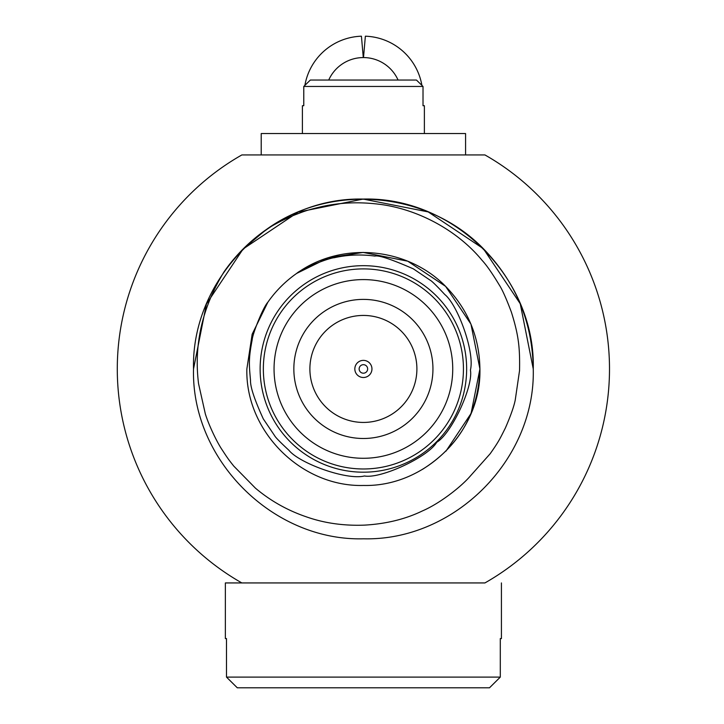 <?xml version="1.0" encoding="UTF-8"?>
<svg xmlns="http://www.w3.org/2000/svg" width="724" height="724" viewBox="0 0 724 724"><rect width="100%" height="100%" fill="white"/><g stroke="black" fill="none" stroke-linecap="round" stroke-linejoin="round"><path stroke-width="1.09" d="M354.832 368.941A8.561 8.561 0 0 1 363.394 360.38A8.561 8.561 0 0 1 371.955 368.941A8.561 8.561 0 0 1 363.394 377.503A8.561 8.561 0 0 1 354.832 368.941M416.897 368.941A53.504 53.504 0 0 0 363.394 315.438A53.504 53.504 0 0 0 309.89 368.941A53.504 53.504 0 0 0 363.394 422.436A53.504 53.504 0 0 0 416.897 368.941M293.844 368.941A69.549 69.549 0 0 0 363.394 438.491A69.549 69.549 0 0 0 432.943 368.941A69.549 69.549 0 0 0 363.394 299.392A69.549 69.549 0 0 0 293.844 368.941M263.346 368.941A100.048 100.048 0 0 1 363.394 268.894A100.048 100.048 0 0 1 463.441 368.941A100.048 100.048 0 0 1 363.394 468.98A100.048 100.048 0 0 1 263.346 368.941M452.735 368.941A89.342 89.342 0 0 0 363.394 279.591A89.342 89.342 0 0 0 274.052 368.941A89.342 89.342 0 0 0 363.394 458.283A89.342 89.342 0 0 0 452.735 368.941M267.835 302.252C262.721 307.872 252.404 334.479 252.187 339.755C248.54 358.633 249.029 364.253 250.513 380.344C250.251 386.869 254.513 399.711 263.292 418.879L274.658 435.73C275.428 437.314 280.197 442.174 288.966 450.328C299.211 463.152 346.425 480.492 364.462 475.976C380.869 479.053 428.581 456.754 436.708 442.255C451.215 434.119 473.505 386.426 470.428 370.045C474.944 351.954 457.622 304.813 444.826 294.55C436.608 285.718 431.757 280.957 430.273 280.269L413.404 268.885C391.512 259.319 378.679 255.047 374.914 256.079C360.887 254.224 347.339 254.776 334.298 257.717C328.949 257.934 302.342 268.269 296.713 273.382L328.56 257.744L363.149 252.414L407.757 261.192L445.613 286.369L407.757 261.192L363.149 252.414L328.56 257.744L296.713 273.382L328.56 257.744L363.149 252.414L407.757 261.192L445.613 286.369L470.953 324.126L479.912 368.941L470.953 324.126L445.613 286.369L407.757 261.192L363.149 252.414L328.56 257.744L296.713 273.382L328.56 257.744L363.149 252.414L407.757 261.192L445.613 286.369L470.953 324.126L479.912 368.941C481.532 431.088 425.775 486.953 363.638 485.46C301.32 487.234 245.228 431.242 246.866 368.941L252.16 334.216L267.835 302.252A116.528 116.528 0 0 1 296.713 273.382C341.565 240.875 407.404 247.219 445.613 286.369C467.966 309.365 479.406 336.886 479.912 368.941C481.532 431.088 425.775 486.953 363.638 485.46C301.32 487.234 245.228 431.242 246.866 368.941L252.16 334.216L267.835 302.252L252.16 334.216L246.866 368.941L252.16 334.216L267.835 302.252L252.16 334.216L246.866 368.941C245.228 431.242 301.32 487.234 363.638 485.46C425.775 486.953 481.532 431.088 479.912 368.941L471.089 413.422L445.957 451.161M422.336 469.451C459.188 446.265 478.383 412.761 479.912 368.941C481.532 431.088 425.775 486.953 363.638 485.46C301.32 487.234 245.228 431.242 246.866 368.941M466.645 368.941A103.251 103.251 0 0 1 363.394 472.193A103.251 103.251 0 0 1 260.133 368.941A103.251 103.251 0 0 1 363.394 265.681A103.251 103.251 0 0 1 466.645 368.941M117.288 368.941A246.097 246.097 0 0 1 241.861 154.936L484.926 154.936A246.097 246.097 0 0 1 484.926 582.938L241.861 582.938A246.097 246.097 0 0 1 117.288 368.941M243.119 248.984L298.179 212.096L363.167 199.073L428.192 211.915L483.342 248.667L520.239 303.727L533.253 368.941C535.624 459.577 454.247 541.045 363.62 538.801C272.83 541.317 191.145 459.722 193.525 368.941C191.163 278.297 272.541 196.828 363.167 199.073C453.957 196.566 535.642 278.161 533.253 368.941C535.624 459.577 454.247 541.045 363.62 538.801C272.83 541.317 191.145 459.722 193.525 368.941C191.163 278.297 272.541 196.828 363.167 199.073C453.957 196.566 535.642 278.161 533.253 368.941C535.624 459.577 454.247 541.045 363.62 538.801C272.83 541.317 191.145 459.722 193.525 368.941C191.163 278.297 272.541 196.828 363.167 199.073C453.957 196.566 535.642 278.161 533.253 368.941C532.511 322.261 515.868 282.17 483.342 248.667C427.667 191.525 331.637 182.231 266.215 229.617A169.859 169.859 0 0 0 224.078 271.762C202.204 307.573 193.697 344.886 198.557 383.684L205.317 413.829C209.001 425.812 217.327 442.78 222.096 449.767C228.332 459.351 228.893 459.903 233.734 466.057L255.454 488.175C270.468 500.818 287.392 510.357 306.216 516.791C324.171 523.144 343.619 525.923 364.552 525.126C386.109 523.895 405.386 519.162 422.391 510.936C439.432 503.632 460.781 487.161 470.401 475.949L490.202 453.704C498.764 441.504 499.795 439.124 505.37 428.002C510.637 415.866 513.931 406.553 515.235 400.055L519.551 370.561C519.941 347.945 518.782 335.601 511.325 311.972C506.23 298.424 502.175 289.374 499.162 284.822C492.302 273.401 486.646 265.283 482.193 260.477C457.459 230.359 418.282 209.408 380.218 204.376C360.606 201.905 341.737 202.123 321.067 206.756C305.193 210.612 304.922 211.082 292.605 215.761C281.401 220.657 272.604 225.282 266.215 229.617L243.119 248.984L206.421 304.035L193.525 368.941C191.163 278.297 272.541 196.828 363.167 199.073C453.957 196.566 535.642 278.161 533.253 368.941C535.642 278.161 453.957 196.566 363.167 199.073C272.541 196.828 191.163 278.297 193.525 368.941M501.424 638.577L500.293 638.577L501.424 638.577L501.424 582.938M225.363 638.577L226.494 638.577L225.363 638.577L225.363 582.938L241.861 582.938M500.293 638.577L500.293 677.103L489.496 687.8L500.293 677.103L226.494 677.103L237.291 687.8L226.494 677.103L226.494 638.577M489.496 687.8L237.291 687.8M421.902 85.369A59.386 59.386 0 0 0 365.367 36.2L363.502 57.567A37.983 37.983 0 0 1 398.064 80.038M328.723 80.038A37.983 37.983 0 0 1 363.285 57.567L361.421 36.2A59.386 59.386 0 0 0 304.885 85.369M261.21 154.936L261.21 133.542L465.577 133.542L465.577 154.936M424.382 105.713L423.015 105.713L424.382 105.713L424.382 133.542M302.406 105.713L303.772 105.713L302.406 105.713L302.406 133.542M303.772 105.713L303.772 86.455L310.352 80.038L303.772 86.455L423.015 86.455L423.015 105.713M416.436 80.038L423.015 86.455L416.436 80.038L310.352 80.038M363.394 364.688A4.254 4.254 0 0 1 367.647 368.941A4.254 4.254 0 0 1 363.394 373.195A4.254 4.254 0 0 1 359.14 368.941A4.254 4.254 0 0 1 363.394 364.688"/></g></svg>
